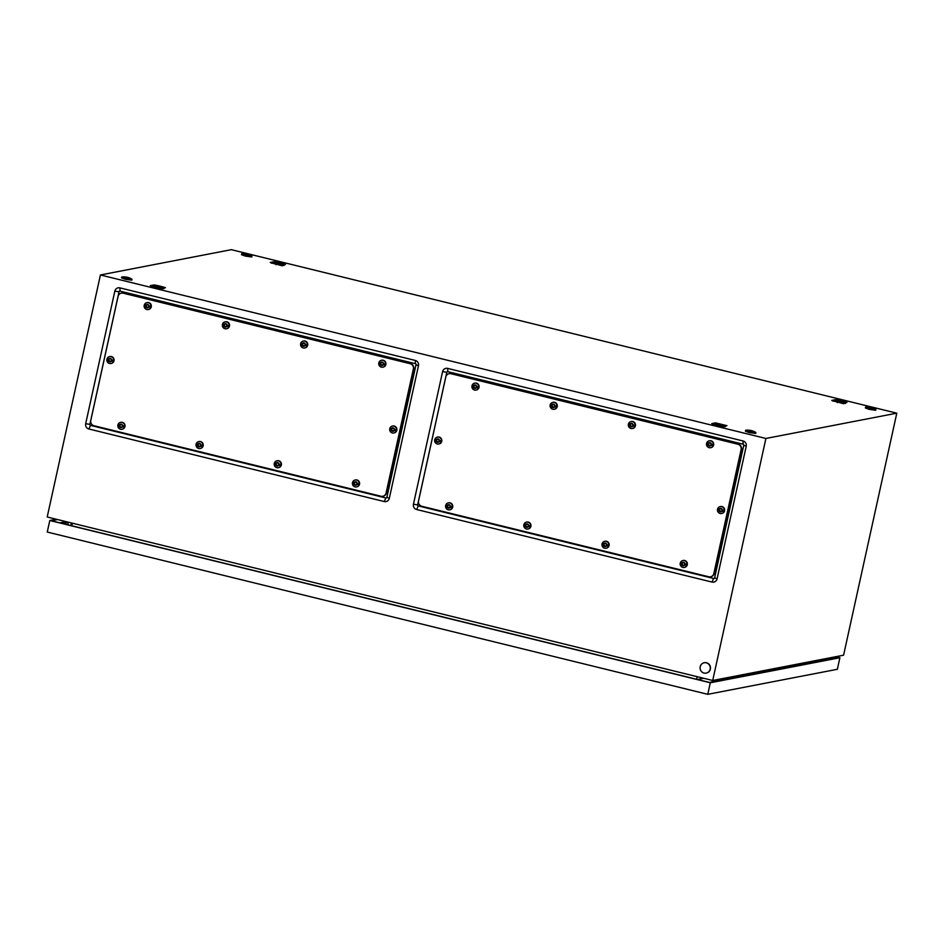 <?xml version="1.0" encoding="UTF-8"?>
<svg xmlns="http://www.w3.org/2000/svg" width="944" height="944" viewBox="0 0 944 944"><rect width="100%" height="100%" fill="white"/><g stroke="black" fill="none" stroke-linecap="round" stroke-linejoin="round"><path stroke-width="1.42" d="M415.384 363.688L120.041 291.13A0.861 0.838 -100.9 0 0 119.038 291.767L89.881 424.363A0.861 0.838 -100.9 0 0 90.518 425.402L385.86 497.96A0.861 0.838 -100.9 0 0 386.863 497.323L416.021 364.726A0.861 0.838 -100.9 0 0 415.384 363.688L415.266 360.443A4.378 4.236 79.1 0 1 418.475 365.717L389.317 498.314A4.378 4.236 79.1 0 1 384.243 501.547L88.889 428.989A4.378 4.236 79.1 0 1 85.68 423.714L114.838 291.118A4.378 4.236 79.1 0 1 119.912 287.873L415.266 360.443M743.14 444.211A0.861 0.838 79.1 0 1 743.766 445.249L714.62 577.846A0.861 0.838 79.1 0 1 713.617 578.483L418.275 505.925A0.861 0.838 79.1 0 1 417.637 504.887L446.795 372.29A0.861 0.838 79.1 0 1 447.786 371.653L743.14 444.211L743.022 440.966L447.668 368.396A4.378 4.236 -100.9 0 0 442.594 371.641L413.437 504.238A4.378 4.236 -100.9 0 0 416.646 509.512L712 582.07A4.378 4.236 -100.9 0 0 717.074 578.837L746.22 446.241A4.378 4.236 -100.9 0 0 743.022 440.966M896.8 413.177L765.903 438.464L100.418 274.975L231.304 249.676L896.8 413.177L843.582 655.195L712.696 680.494L765.903 438.464M712.696 680.494L47.2 517.005L100.418 274.975M165.448 287.731L164.48 287.389A9.239 0.956 12.4 0 0 163.288 287.023A9.239 0.956 12.4 0 0 161.872 286.622A9.239 0.956 12.4 0 0 160.303 286.221A9.239 0.956 12.4 0 0 158.651 285.831A9.239 0.956 12.4 0 0 157.011 285.477A9.239 0.956 12.4 0 0 155.3 285.147A9.239 0.956 12.4 0 0 154.049 284.923L150.273 285.654L151.229 285.997A9.239 0.956 12.4 0 0 152.432 286.362A9.239 0.956 12.4 0 0 153.848 286.764A9.239 0.956 12.4 0 0 155.418 287.165A9.239 0.956 12.4 0 0 157.058 287.554A9.239 0.956 12.4 0 0 158.698 287.908A9.239 0.956 12.4 0 0 160.421 288.239A9.239 0.956 12.4 0 0 161.672 288.463L165.448 287.731M285.43 264.532L284.474 264.202A9.239 0.956 12.4 0 0 283.271 263.824A9.239 0.956 12.4 0 0 281.855 263.435A9.239 0.956 12.4 0 0 280.285 263.034A9.239 0.956 12.4 0 0 278.645 262.644A9.239 0.956 12.4 0 0 277.005 262.29A9.239 0.956 12.4 0 0 275.282 261.96A9.239 0.956 12.4 0 0 274.031 261.736L270.255 262.467L271.211 262.798A9.239 0.956 12.4 0 0 272.415 263.175A9.239 0.956 12.4 0 0 273.831 263.577A9.239 0.956 12.4 0 0 275.4 263.978A9.239 0.956 12.4 0 0 277.052 264.367A9.239 0.956 12.4 0 0 278.681 264.721A9.239 0.956 12.4 0 0 280.403 265.052A9.239 0.956 12.4 0 0 281.654 265.264L285.43 264.532M726.963 425.673L715.564 422.877L711.788 423.608L723.175 426.405L726.963 425.673M846.945 402.486L845.977 402.156A9.239 0.956 12.4 0 0 844.774 401.778A9.239 0.956 12.4 0 0 843.37 401.377A9.239 0.956 12.4 0 0 841.8 400.976A9.239 0.956 12.4 0 0 840.148 400.598A9.239 0.956 12.4 0 0 838.508 400.244A9.239 0.956 12.4 0 0 836.797 399.902A9.239 0.956 12.4 0 0 835.546 399.69L831.77 400.421L832.726 400.752A9.239 0.956 12.4 0 0 833.93 401.129A9.239 0.956 12.4 0 0 835.346 401.519A9.239 0.956 12.4 0 0 836.915 401.92A9.239 0.956 12.4 0 0 838.555 402.309A9.239 0.956 12.4 0 0 840.195 402.663A9.239 0.956 12.4 0 0 841.918 402.994A9.239 0.956 12.4 0 0 843.169 403.218L846.945 402.486M818.731 659.998L819.25 661.178M697.498 679.491L703.705 678.288M696.802 679.314L697.038 676.647M72.653 523.259L71.555 525.714M704.035 673.06A5.286 5.109 79.1 0 1 704.165 662.747A5.286 5.109 79.1 0 1 710.277 668.057A5.286 5.109 79.1 0 1 704.035 673.06M704.271 662.723A5.286 5.109 79.1 0 1 710.502 668.022A5.286 5.109 79.1 0 1 706.277 673.096M749.442 431.703L745.866 430.216A16.284 16.284 0 0 1 755.707 432.376L749.442 431.703M755.908 432.588L755.719 433.438L749.253 432.564L745.406 431.172L745.595 430.322M245.523 255.234L241.947 253.747A16.284 16.284 0 0 1 251.788 255.907L245.523 255.234M252.001 256.119L251.812 256.969L245.334 256.095L241.487 254.703L241.676 253.853M869.424 408.516L865.849 407.017A16.284 16.284 0 0 1 875.69 409.189L869.424 408.516M875.89 409.401L875.713 410.251L869.235 409.366L865.388 407.985L865.577 407.124M125.54 278.433L121.965 276.934A16.284 16.284 0 0 1 131.806 279.094L125.54 278.433M132.007 279.306L131.818 280.167L125.351 279.282L121.505 277.89L121.693 277.04M65.643 524.262A1.322 1.274 79.1 0 1 67.166 522.705A1.322 1.274 79.1 0 1 67.897 524.805M71.107 522.87A2.69 2.596 79.1 0 1 70.552 525.466M60.888 523.094L62.139 523.401M61.006 522.575L66.694 521.82A2.69 2.596 79.1 0 1 66.717 521.796M710.301 682.783L707.764 694.324L837.352 669.284L839.889 657.732L710.301 682.783L49.796 520.51L56.333 519.247M707.764 694.324L47.259 532.05L49.796 520.51M835.747 656.717L839.889 657.732M835.416 656.776L838.307 657.484L709.381 682.406L51.377 520.758L57.584 519.554M66.694 521.82L67.012 522.61M62.245 522.882L67.154 521.938M118.059 296.44A4.401 4.26 79.1 0 1 123.157 293.183L410.144 363.688A4.401 4.26 79.1 0 1 413.366 368.986L386.096 492.992A4.401 4.26 79.1 0 1 380.998 496.249L94.011 425.744A4.401 4.26 79.1 0 1 90.789 420.446L118.059 296.44M121.528 293.112A4.401 4.26 79.1 0 1 123.452 293.124L410.439 363.629A4.401 4.26 79.1 0 1 413.661 368.927L386.391 492.933A4.401 4.26 79.1 0 1 382.922 496.261M122.331 292.947L121.67 293.077A4.401 4.26 79.1 0 1 123.452 293.124L410.439 363.629A4.401 4.26 79.1 0 1 413.661 368.927L386.391 492.933A4.401 4.26 79.1 0 1 383.075 496.237L382.78 496.296M392.374 432.954A3.516 3.41 79.1 0 1 392.456 426.074A3.516 3.41 79.1 0 1 396.539 429.614A3.516 3.41 79.1 0 1 392.374 432.954M390.132 429.449L393.329 431.278L393.837 430.405L395.453 430.759L395.689 429.685L394.061 429.331L393.978 428.316L390.368 428.387L390.132 429.449L391.925 429.78L392.551 430.83M392.645 426.039A3.516 3.41 79.1 0 1 396.905 429.544A3.516 3.41 79.1 0 1 393.978 432.942M392.008 430.794L391.666 430.865A1.758 1.699 79.1 0 1 391.123 429.732M390.592 428.458L390.391 429.402M392.562 428.045L391.807 428.777M393.837 430.405L395.477 430.653M355.086 486.892A3.516 3.41 79.1 0 1 355.168 480.012A3.516 3.41 79.1 0 1 359.251 483.552A3.516 3.41 79.1 0 1 355.086 486.892M352.844 483.387L356.041 485.216L356.549 484.343L358.165 484.697L358.401 483.635L356.785 483.269L356.69 482.254L353.08 482.325L352.844 483.387L354.637 483.717L355.263 484.768M355.357 479.977A3.516 3.41 79.1 0 1 359.617 483.481A3.516 3.41 79.1 0 1 356.69 486.88M354.72 484.732L354.378 484.803A1.758 1.699 79.1 0 1 353.835 483.67M353.304 482.396L353.103 483.34M355.274 481.983L354.519 482.714M356.549 484.343L358.189 484.591M276.887 467.681A3.516 3.41 79.1 0 1 276.97 460.802A3.516 3.41 79.1 0 1 281.052 464.342A3.516 3.41 79.1 0 1 276.887 467.681M274.645 464.177L277.843 466.006L278.35 465.132L279.967 465.486L280.203 464.413L278.586 464.059L278.492 463.044L274.881 463.115L274.645 464.177L276.439 464.507L277.064 465.557M277.158 460.766A3.516 3.41 79.1 0 1 281.43 464.271A3.516 3.41 79.1 0 1 278.492 467.669M276.533 465.522L276.179 465.593A1.758 1.699 79.1 0 1 275.636 464.46M275.117 463.185L274.905 464.129M277.076 462.772L276.321 463.504M278.35 465.132L279.99 465.38M198.7 448.471A3.516 3.41 79.1 0 1 198.783 441.591A3.516 3.41 79.1 0 1 202.854 445.131A3.516 3.41 79.1 0 1 198.7 448.471M196.446 444.966L199.644 446.795L200.152 445.922L201.78 446.276L202.016 445.202L200.388 444.848L200.293 443.833L196.682 443.904L196.446 444.966L198.24 445.297L198.865 446.347M198.96 441.556A3.516 3.41 79.1 0 1 203.231 445.061A3.516 3.41 79.1 0 1 200.305 448.459M198.334 446.311L197.98 446.382A1.758 1.699 79.1 0 1 197.438 445.249M196.918 443.975L196.706 444.919M198.877 443.562L198.134 444.294M200.152 445.922L201.792 446.17M120.502 429.26A3.516 3.41 79.1 0 1 120.584 422.381A3.516 3.41 79.1 0 1 124.667 425.921A3.516 3.41 79.1 0 1 120.502 429.26M118.26 425.756L121.457 427.585L121.953 426.712L123.581 427.066L123.817 425.992L122.189 425.638L122.106 424.623L118.496 424.694L118.26 425.756L120.041 426.086L120.679 427.136M120.773 422.346A3.516 3.41 79.1 0 1 125.033 425.85A3.516 3.41 79.1 0 1 122.106 429.249M120.136 427.101L119.794 427.172A1.758 1.699 79.1 0 1 119.251 426.039M118.72 424.765L118.519 425.709M120.69 424.352L119.935 425.083M121.953 426.712L123.605 426.959M109.539 363.464A3.516 3.41 79.1 0 1 109.622 356.584A3.516 3.41 79.1 0 1 113.705 360.136A3.516 3.41 79.1 0 1 109.539 363.464M107.297 359.971L110.495 361.788L110.991 360.915L112.619 361.269L112.855 360.207L111.227 359.841L111.144 358.826L107.533 358.897L107.297 359.971L109.091 360.289L109.716 361.34M109.811 356.561A3.516 3.41 79.1 0 1 114.071 360.053A3.516 3.41 79.1 0 1 111.144 363.464M109.174 361.316L108.831 361.375A1.758 1.699 79.1 0 1 108.289 360.254M107.758 358.968L107.557 359.912M109.728 358.555L108.973 359.286M110.991 360.915L112.643 361.163M146.827 309.526A3.516 3.41 79.1 0 1 146.91 302.646A3.516 3.41 79.1 0 1 150.981 306.186A3.516 3.41 79.1 0 1 146.827 309.526M144.585 306.021L147.771 307.85L148.279 306.977L149.907 307.331L150.143 306.269L148.515 305.903L148.432 304.888L144.821 304.959L144.585 306.021L146.367 306.352L146.993 307.402M147.099 302.611A3.516 3.41 79.1 0 1 151.359 306.116A3.516 3.41 79.1 0 1 148.432 309.526M146.462 307.378L146.108 307.437A1.758 1.699 79.1 0 1 145.577 306.304M145.046 305.03L144.845 305.974M147.004 304.617L146.261 305.349M148.279 306.977L149.931 307.225M225.014 328.736A3.516 3.41 79.1 0 1 225.109 321.857A3.516 3.41 79.1 0 1 229.18 325.397A3.516 3.41 79.1 0 1 225.014 328.736M222.772 325.232L225.97 327.061L226.477 326.187L228.106 326.541L228.33 325.479L226.713 325.114L226.619 324.099L223.008 324.17L222.772 325.232L224.566 325.562L225.191 326.612M225.286 321.833A3.516 3.41 79.1 0 1 229.557 325.326A3.516 3.41 79.1 0 1 226.619 328.736M224.66 326.589L224.306 326.648A1.758 1.699 79.1 0 1 223.763 325.515M223.244 324.24L223.032 325.184M225.203 323.827L224.448 324.559M226.477 326.187L228.118 326.435M303.213 347.947A3.516 3.41 79.1 0 1 303.295 341.067A3.516 3.41 79.1 0 1 307.378 344.619A3.516 3.41 79.1 0 1 303.213 347.947M300.971 344.454L304.169 346.271L304.676 345.398L306.293 345.752L306.529 344.69L304.912 344.324L304.818 343.309L301.207 343.38L300.971 344.454L302.764 344.772L303.39 345.823M303.484 341.044A3.516 3.41 79.1 0 1 307.744 344.536A3.516 3.41 79.1 0 1 304.818 347.947M302.847 345.799L302.505 345.858A1.758 1.699 79.1 0 1 301.962 344.737M301.443 343.451L301.23 344.395M303.402 343.038L302.646 343.769M304.676 345.398L306.316 345.646M381.411 367.157A3.516 3.41 79.1 0 1 381.494 360.278A3.516 3.41 79.1 0 1 385.577 363.829A3.516 3.41 79.1 0 1 381.411 367.157M379.169 363.664L382.367 365.481L382.875 364.608L384.491 364.962L384.727 363.9L383.099 363.534L383.016 362.52L379.405 362.59L379.169 363.664L380.963 363.983L381.588 365.033M381.683 360.254A3.516 3.41 79.1 0 1 385.943 363.747A3.516 3.41 79.1 0 1 383.016 367.157M381.046 365.009L380.703 365.068A1.758 1.699 79.1 0 1 380.161 363.947M379.63 362.661L379.429 363.605M381.6 362.248L380.845 362.98M382.875 364.608L384.515 364.856M838.732 402.356L843.747 403.796L844.927 402.616L837.883 400.551L833.941 400.126L835.428 401.023L845.387 403.477M833.941 400.126L832.938 401.141L835.428 401.023L837.517 402.628M277.217 264.403L282.232 265.842L283.412 264.662L276.368 262.597L272.438 262.172L273.913 263.081L283.884 265.524M272.438 262.172L271.435 263.187L273.913 263.081L276.014 264.674M157.235 287.59L162.25 289.029L163.43 287.861L156.385 285.796L152.456 285.359L153.931 286.268L163.89 288.722M152.456 285.359L151.453 286.374L153.931 286.268L156.031 287.861M718.75 425.543L723.765 426.983L724.945 425.803L717.888 423.738L713.959 423.313L715.434 424.222L725.405 426.664M713.959 423.313L712.956 424.328L715.434 424.222L717.534 425.815M445.804 376.951A4.401 4.26 79.1 0 1 450.913 373.706L737.901 444.211A4.401 4.26 79.1 0 1 741.123 449.509L713.853 573.515A4.401 4.26 79.1 0 1 708.755 576.772L421.767 506.267A4.401 4.26 79.1 0 1 418.546 500.969L445.804 376.951M449.285 373.635A4.401 4.26 79.1 0 1 451.208 373.647L738.196 444.152A4.401 4.26 79.1 0 1 741.418 449.45L714.148 573.456A4.401 4.26 79.1 0 1 710.679 576.784M450.087 373.47L449.427 373.6A4.401 4.26 79.1 0 1 451.208 373.647L738.196 444.152A4.401 4.26 79.1 0 1 741.418 449.45L714.148 573.456A4.401 4.26 79.1 0 1 710.832 576.76L710.537 576.819M720.13 513.477A3.516 3.41 79.1 0 1 720.213 506.598A3.516 3.41 79.1 0 1 724.296 510.138A3.516 3.41 79.1 0 1 720.13 513.477M717.888 509.972L719.328 510.362L719.422 511.388L723.21 511.282L723.446 510.208L721.818 509.854L721.735 508.828L718.124 508.899L717.888 509.972L719.682 510.303L720.307 511.353M720.402 506.562A3.516 3.41 79.1 0 1 724.662 510.067A3.516 3.41 79.1 0 1 721.735 513.465M719.765 511.318L719.422 511.388A1.758 1.699 79.1 0 1 718.88 510.256M718.349 508.981L718.148 509.925M720.319 508.568L719.564 509.3M721.582 510.916L723.234 511.176M682.842 567.415A3.516 3.41 79.1 0 1 682.925 560.535A3.516 3.41 79.1 0 1 687.008 564.075A3.516 3.41 79.1 0 1 682.842 567.415M680.6 563.91L683.798 565.739L684.306 564.866L685.922 565.22L686.158 564.146L684.542 563.792L684.447 562.777L680.836 562.848L680.6 563.91L682.394 564.241L683.019 565.291M683.114 560.5A3.516 3.41 79.1 0 1 687.374 564.005A3.516 3.41 79.1 0 1 684.447 567.403M682.477 565.255L682.134 565.326A1.758 1.699 79.1 0 1 681.592 564.193M681.061 562.919L680.86 563.863M683.031 562.506L682.276 563.238M684.306 564.866L685.946 565.114M604.644 548.204A3.516 3.41 79.1 0 1 604.726 541.325A3.516 3.41 79.1 0 1 608.809 544.865A3.516 3.41 79.1 0 1 604.644 548.204M602.402 544.7L605.6 546.529L606.107 545.656L607.724 546.01L607.96 544.936L606.343 544.582L606.249 543.555L602.638 543.626L602.402 544.7L604.195 545.03L604.821 546.08M604.915 541.29A3.516 3.41 79.1 0 1 609.175 544.794A3.516 3.41 79.1 0 1 606.249 548.193M604.29 546.045L603.936 546.116A1.758 1.699 79.1 0 1 603.393 544.983M602.874 543.709L602.661 544.653M604.833 543.296L604.077 544.027M606.107 545.656L607.747 545.903M526.445 528.994A3.516 3.41 79.1 0 1 526.54 522.115A3.516 3.41 79.1 0 1 530.611 525.655A3.516 3.41 79.1 0 1 526.445 528.994M524.203 525.489L527.401 527.318L527.908 526.433L529.537 526.799L529.761 525.725L528.144 525.371L528.05 524.345L524.439 524.416L524.203 525.489L525.997 525.82L526.622 526.87M526.717 522.079A3.516 3.41 79.1 0 1 530.988 525.584A3.516 3.41 79.1 0 1 528.05 528.982M526.091 526.835L525.737 526.905A1.758 1.699 79.1 0 1 525.194 525.773M524.675 524.498L524.463 525.442M526.634 524.085L525.879 524.817M527.908 526.433L529.549 526.693M448.258 509.784A3.516 3.41 79.1 0 1 448.341 502.904A3.516 3.41 79.1 0 1 452.424 506.444A3.516 3.41 79.1 0 1 448.258 509.784M446.016 506.279L447.456 506.668L447.539 507.695L451.338 507.589L451.574 506.515L449.946 506.161L449.863 505.134L446.252 505.205L446.016 506.279L447.798 506.609L448.424 507.66M448.53 502.869A3.516 3.41 79.1 0 1 452.79 506.373A3.516 3.41 79.1 0 1 449.863 509.772M447.893 507.624L447.539 507.695A1.758 1.699 79.1 0 1 447.008 506.562M446.477 505.288L446.276 506.232M448.435 504.875L447.692 505.606M449.71 507.223L451.362 507.483M437.296 443.987A3.516 3.41 79.1 0 1 437.379 437.107A3.516 3.41 79.1 0 1 441.462 440.647A3.516 3.41 79.1 0 1 437.296 443.987M435.054 440.482L438.24 442.311L438.748 441.438L440.376 441.792L440.612 440.73L438.984 440.364L438.901 439.349L435.29 439.42L435.054 440.482L436.836 440.813L437.461 441.863M437.568 437.072A3.516 3.41 79.1 0 1 441.827 440.577A3.516 3.41 79.1 0 1 438.901 443.987M436.93 441.839L436.576 441.898A1.758 1.699 79.1 0 1 436.045 440.765M435.514 439.491L435.314 440.435M437.473 439.078L436.73 439.81M438.748 441.438L440.4 441.686M474.584 390.049A3.516 3.41 79.1 0 1 474.667 383.17A3.516 3.41 79.1 0 1 478.738 386.71A3.516 3.41 79.1 0 1 474.584 390.049M472.342 386.544L475.528 388.373L476.036 387.5L477.664 387.854L477.9 386.792L476.272 386.426L476.189 385.412L472.566 385.482L472.342 386.544L474.124 386.875L474.749 387.925M474.856 383.134A3.516 3.41 79.1 0 1 479.115 386.639A3.516 3.41 79.1 0 1 476.189 390.037M474.218 387.89L473.864 387.96A1.758 1.699 79.1 0 1 473.333 386.828M472.802 385.553L472.59 386.497M474.761 385.14L474.018 385.872M476.036 387.5L477.676 387.748M552.771 409.259A3.516 3.41 79.1 0 1 552.854 402.38A3.516 3.41 79.1 0 1 556.936 405.92A3.516 3.41 79.1 0 1 552.771 409.259M550.529 405.755L553.727 407.584L554.234 406.711L555.851 407.065L556.087 406.003L554.47 405.637L554.376 404.622L550.765 404.693L550.529 405.755L552.323 406.085L552.948 407.135M553.042 402.345A3.516 3.41 79.1 0 1 557.314 405.849A3.516 3.41 79.1 0 1 554.376 409.248M552.417 407.1L552.063 407.171A1.758 1.699 79.1 0 1 551.52 406.038M551.001 404.764L550.789 405.708M552.96 404.351L552.205 405.082M554.234 406.711L555.874 406.958M630.97 428.47A3.516 3.41 79.1 0 1 631.052 421.59A3.516 3.41 79.1 0 1 635.135 425.13A3.516 3.41 79.1 0 1 630.97 428.47M628.728 424.965L631.925 426.794L632.433 425.921L634.049 426.275L634.285 425.213L632.669 424.847L632.574 423.832L628.964 423.903L628.728 424.965L630.521 425.296L631.147 426.346M631.241 421.555A3.516 3.41 79.1 0 1 635.501 425.06A3.516 3.41 79.1 0 1 632.574 428.458M630.604 426.31L630.262 426.381A1.758 1.699 79.1 0 1 629.719 425.248M629.2 423.974L628.987 424.918M631.158 423.561L630.403 424.293M632.433 425.921L634.073 426.169M709.168 447.68A3.516 3.41 79.1 0 1 709.251 440.801A3.516 3.41 79.1 0 1 713.334 444.341A3.516 3.41 79.1 0 1 709.168 447.68M706.926 444.176L710.124 446.005L710.62 445.131L712.248 445.485L712.484 444.423L710.856 444.058L710.773 443.043L707.162 443.114L706.926 444.176L708.72 444.506L709.345 445.556M709.44 440.765A3.516 3.41 79.1 0 1 713.699 444.27A3.516 3.41 79.1 0 1 710.773 447.68M708.802 445.533L708.46 445.592A1.758 1.699 79.1 0 1 707.917 444.459M707.386 443.184L707.186 444.128M709.357 442.771L708.602 443.503M710.62 445.131L712.272 445.379M743.766 445.249L746.22 446.241M714.62 577.846L717.074 578.837M713.617 578.483L712 582.07M418.275 505.925L416.646 509.512M417.637 504.887L413.437 504.238M446.795 372.29L442.594 371.641M447.786 371.653L447.668 368.396M119.038 291.767L114.838 291.118M89.881 424.363L85.68 423.714M90.518 425.402L88.889 428.989M385.86 497.96L384.243 501.547M386.863 497.323L389.317 498.314M416.021 364.726L418.475 365.717M120.041 291.13L119.912 287.873M124.101 292.994L123.157 293.183M411.1 363.511L410.144 363.688M414.31 368.797L413.366 368.986M387.052 492.815L386.096 492.992M391.359 428.67A1.758 1.699 79.1 0 1 394.521 429.437M394.285 430.511A1.758 1.699 79.1 0 1 391.666 430.865M354.071 482.608A1.758 1.699 79.1 0 1 357.233 483.375M356.997 484.449A1.758 1.699 79.1 0 1 354.378 484.803M275.872 463.398A1.758 1.699 79.1 0 1 279.035 464.165M278.799 465.239A1.758 1.699 79.1 0 1 276.179 465.593M197.674 444.187A1.758 1.699 79.1 0 1 200.836 444.954M200.6 446.028A1.758 1.699 79.1 0 1 197.98 446.382M119.487 424.977A1.758 1.699 79.1 0 1 122.649 425.744M122.413 426.818A1.758 1.699 79.1 0 1 119.794 427.172M108.525 359.18A1.758 1.699 79.1 0 1 111.687 359.959M111.451 361.021A1.758 1.699 79.1 0 1 108.831 361.375M145.813 305.242A1.758 1.699 79.1 0 1 148.963 306.021M148.727 307.083A1.758 1.699 79.1 0 1 146.108 307.437M223.999 324.453A1.758 1.699 79.1 0 1 227.162 325.232M226.926 326.294A1.758 1.699 79.1 0 1 224.306 326.648M302.198 343.663A1.758 1.699 79.1 0 1 305.36 344.442M305.124 345.504A1.758 1.699 79.1 0 1 302.505 345.858M380.397 362.874A1.758 1.699 79.1 0 1 383.559 363.652M383.323 364.714A1.758 1.699 79.1 0 1 380.703 365.068M451.857 373.517L450.913 373.706M738.857 444.022L737.901 444.211M742.067 449.32L741.123 449.509M714.809 573.327L713.853 573.515M719.116 509.182A1.758 1.699 79.1 0 1 722.278 509.961M722.042 511.034A1.758 1.699 79.1 0 1 719.422 511.388M681.828 563.131A1.758 1.699 79.1 0 1 684.99 563.898M684.754 564.972A1.758 1.699 79.1 0 1 682.134 565.326M603.629 543.909A1.758 1.699 79.1 0 1 606.791 544.688M606.555 545.762A1.758 1.699 79.1 0 1 603.936 546.116M525.43 524.699A1.758 1.699 79.1 0 1 528.593 525.478M528.357 526.551A1.758 1.699 79.1 0 1 525.737 526.905M447.244 505.488A1.758 1.699 79.1 0 1 450.394 506.267M450.17 507.341A1.758 1.699 79.1 0 1 447.539 507.695M436.281 439.703A1.758 1.699 79.1 0 1 439.432 440.482M439.208 441.544A1.758 1.699 79.1 0 1 436.576 441.898M473.558 385.766A1.758 1.699 79.1 0 1 476.72 386.544M476.484 387.606A1.758 1.699 79.1 0 1 473.864 387.96M551.756 404.976A1.758 1.699 79.1 0 1 554.919 405.755M554.683 406.817A1.758 1.699 79.1 0 1 552.063 407.171M629.955 424.186A1.758 1.699 79.1 0 1 633.117 424.965M632.881 426.027A1.758 1.699 79.1 0 1 630.262 426.381M708.153 443.397A1.758 1.699 79.1 0 1 711.316 444.176M711.08 445.238A1.758 1.699 79.1 0 1 708.46 445.592M383.724 496.107L383.075 496.237M711.481 576.631L710.832 576.76"/></g></svg>
